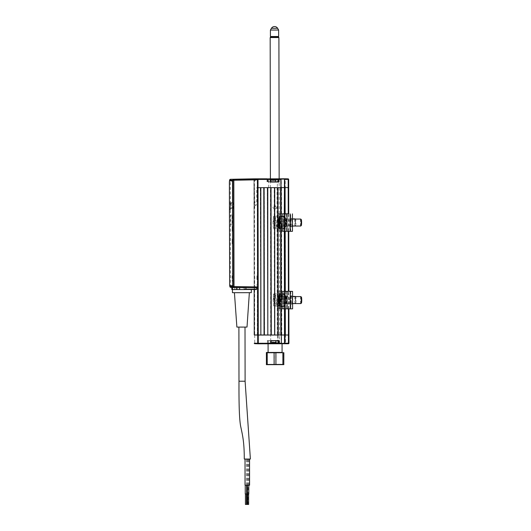 <?xml version="1.0" encoding="UTF-8"?>
<svg xmlns="http://www.w3.org/2000/svg" width="531" height="531" viewBox="0 0 531 531"><rect width="100%" height="100%" fill="white"/><g stroke="black" fill="none" stroke-linecap="round" stroke-linejoin="round"><path stroke-width="0.4" stroke-dasharray="2.65 1.99" d="M276.306 343.67L275.861 343.663L275.801 340.862A0.352 0.345 -88.3 0 0 275.456 340.517L267.969 340.895L276.153 340.882L275.649 340.862L275.695 343.484L276.153 343.497L267.538 343.504L267.305 343.152L267.365 343.676L276.306 343.67L276.127 340.882M278.549 340.948L270.71 340.796L278.994 340.796M274.885 340.796L274.348 340.783L274.885 340.796M257.316 334.968L257.349 187.562L257.316 334.968L254.707 334.968L277.613 334.922L277.965 343.663L278.105 334.928L281.576 334.922L281.589 343.484L281.576 334.922L277.852 334.922L277.594 187.516L274.175 187.523L274.434 334.928L274.408 187.523M268.142 340.723L275.974 340.703L267.67 340.71L267.299 340.882L267.305 343.152L254.263 343.185M267.538 343.504L254.787 343.703L254.727 343.179L254.707 334.968L254.243 334.975L254.707 334.968L254.455 187.569L253.991 187.569L254.455 187.569L254.442 179.359L276.014 178.801M275.801 340.862L275.655 343.139L277.826 343.132L277.613 334.922M271.779 340.703L272.317 340.723L271.779 340.703M277.813 334.922L277.594 187.516M281.788 343.657L277.866 343.484L277.826 343.132M288.937 343.212A0.524 0.518 -88.3 0 1 288.937 343.218L285.499 343.119L285.486 334.908L284.901 334.908L288.924 335.008L285.486 334.908L285.227 187.503L284.649 187.503L285.227 187.503L285.213 179.292L284.636 179.292L284.689 178.768M288.419 343.743L284.988 343.643A0.524 0.518 -88.3 0 0 285.499 343.119L281.45 343.126L281.437 334.915L284.901 334.908L281.782 334.915L281.523 187.509L277.846 187.523L281.317 187.516L281.317 334.915L281.782 334.915M281.437 334.915L281.291 343.126L281.729 343.65M281.184 343.749L281.072 187.609M277.965 343.663L281.291 343.657M275.762 343.736L274.381 343.696L275.762 343.736M271.719 334.942L272.357 334.961L271.719 334.942M274.288 335.015L274.925 335.034L274.288 335.015M275.748 335.001L274.368 334.961L275.748 335.001M261.71 335.054L269.522 335.041L261.71 335.054M283.833 334.948L279.054 334.955L283.833 334.948M270.85 181.867L278.271 181.668M279.153 178.821L270.418 178.841L279.153 178.828L270.418 178.841L270.704 343.723L279.439 343.71L270.704 343.723M275.489 187.596L268.686 187.589L275.489 187.596M267.02 179.332L267.027 181.602A0.352 0.345 -88.3 0 0 267.372 181.947L275.874 181.602L267.219 181.602L267.212 179.332M271.5 181.775L272.038 181.788L271.5 181.775M275.343 179.193L268.188 179.199L275.695 179.538L267.836 179.551L275.695 179.538L275.702 181.775L267.392 181.775L275.848 181.595L275.841 178.98L275.874 181.602M275.41 178.967L275.37 179.312L277.54 179.305M279.153 178.794L281.304 178.96L281.317 187.516L281.164 178.788M275.582 178.788L277.58 178.96M281.496 178.788L281.045 178.954M257.435 187.669L257.416 179.458L253.977 179.359L254.641 195.972A9.604 1.089 -90.1 0 0 255.743 205.61A9.604 1.089 -90.1 0 0 256.812 196.032L256.798 187.649L257.469 187.669L257.608 287.576M274.607 181.861L274.076 181.848L274.607 181.861M270.737 181.702L270.259 181.688L270.564 179.08M280.567 178.881L281.038 187.622L280.574 187.622M288.665 187.602L285.227 187.503L288.665 187.602M254.475 178.834A0.524 0.524 0 0 0 253.977 179.359A0.524 0.518 91.7 0 1 254.475 178.834L253.977 179.359L254.17 289.528L253.991 187.569M277.348 179.305L277.361 187.516L257.057 187.562M281.164 179.299L284.636 179.292L284.649 187.503L281.178 187.509M269.204 178.854L279.06 179.047M278.848 179.047L269.283 178.861M270.418 179.551L269.721 178.854L270.418 179.551L279.153 179.538L270.505 179.551L269.801 178.854M275.609 343.291L268.474 343.305L275.609 343.291L275.981 342.94L268.122 342.953L275.981 342.94L275.974 340.703M273.565 343.119L273.565 342.07L273.445 343.119L272.615 343.119L272.609 342.07L273.565 342.07L273.571 343.119M271.46 343.305L273.91 343.298L270.193 343.298L271.573 343.126L271.573 342.083L271.487 343.126L270.684 343.132L270.657 342.077L270.352 343.126L270.352 342.077L271.972 342.07L271.972 343.119L272.529 343.119L272.609 342.07M272.516 343.305L272.376 342.083L271.573 342.083M273.027 343.298L272.383 343.126M273.419 343.119L273.744 342.077L272.888 342.077L272.888 343.126M272.888 342.077L272.376 342.083M273.644 342.077L273.644 343.126L272.967 343.126L272.961 342.077M271.972 342.07L272.529 342.07M271.487 342.083L270.684 342.083M272.131 342.083L272.131 343.132L271.573 343.126M271.215 343.119L271.719 343.119L271.215 343.119M278.549 343.013L271.022 343.033M278.523 340.776L270.691 340.796L278.523 340.776M275.085 343.378L276.279 343.371L275.536 343.199L275.536 342.15L275.456 343.199L274.593 343.378L275.085 343.378L274.952 342.156L274.056 342.156L274.062 343.205L273.253 343.205L273.107 342.156L272.934 343.378L274.593 343.378M276.279 343.371L276.213 342.15L275.536 342.15M273.107 342.156L273.06 343.378M273.233 342.15L274.54 342.143L274.653 343.365L272.761 343.371M273.784 342.15L273.784 343.192L276.186 343.371L276.319 342.15L276.319 343.199M271.062 343.378L278.178 343.365M271.016 343.358L270.691 340.796M275.456 342.15L274.952 342.156M276.007 342.143L276.007 343.192M274.54 342.143L275.184 342.143L275.184 343.192L275.987 343.192L276.133 342.143M275.184 342.143L275.987 342.143M273.027 342.15L273.027 343.199L273.711 343.192L273.704 342.15M274.056 342.156L273.253 342.156M274.5 180.5L272.542 180.494L274.5 180.5L274.494 179.451L275.755 179.272M270.737 179.631L278.264 179.611M270.73 179.305L270.412 181.861M275.47 180.487L275.47 179.438L276.193 179.266M275.629 180.494L275.629 179.445L276.133 179.445L276.107 180.487M275.669 179.272L275.503 180.494M275.596 180.494L275.589 179.445M273.737 180.5L273.737 179.451L274.401 179.451L274.408 180.5M273.206 180.5L273.206 179.451L273.505 180.5M272.569 180.5L272.569 179.451L273.047 179.279L273.146 180.5M273.047 180.494L273.047 179.445L272.403 179.272M272.542 180.494L272.463 179.272M274.175 180.487L274.175 179.438L273.372 179.438L273.372 180.487M274.939 180.487L274.939 179.438L274.268 179.438L274.268 180.487M275.171 180.487L275.27 179.272M272.901 180.414L270.803 180.414L270.425 179.193L272.297 179.186L273.697 179.193L272.708 179.199L272.735 180.421L272.934 179.372L273.06 180.421L273.06 179.372L273.531 179.365L273.531 180.414L272.901 180.414L272.901 179.365L272.297 179.186M268.188 179.199L267.843 181.788M273.06 180.421L273.531 180.414M270.803 180.414L269.967 180.421L270.936 180.427L270.936 179.378L271.899 179.199L271.228 179.206L272.735 179.372M270.936 180.427L271.925 180.421L271.925 179.378M271.925 180.421L272.735 180.421M270.637 180.421L270.631 179.378L269.828 179.199L270.425 179.193M270 180.421L270 179.372L270.578 179.378L270.578 180.421M272.602 180.414L272.761 179.186M271.699 180.414L271.633 179.193L270.823 179.193M272.37 180.414L272.37 179.365L271.699 179.365M270.604 180.414L270.598 179.365L270.511 180.421M269.828 179.199L270.339 179.199M271.162 179.378L270.631 179.378M291.088 222.549A4.367 0.491 -90.1 0 0 291.592 226.929A4.367 0.491 -90.1 0 0 292.077 222.575A4.367 0.491 -90.1 0 0 291.572 218.195A4.367 0.491 -90.1 0 0 291.088 222.549M290.344 222.575A4.367 0.491 89.9 0 1 289.86 226.929A4.367 0.491 89.9 0 1 289.355 222.549A4.367 0.491 89.9 0 1 289.84 218.195A4.367 0.491 89.9 0 1 290.344 222.575M285.399 222.383A4.367 0.491 -90.1 0 0 285.897 226.764A4.367 0.491 -90.1 0 0 286.382 222.409A4.367 0.491 -90.1 0 0 285.884 218.029A4.367 0.491 -90.1 0 0 285.399 222.383M284.649 222.416A4.367 0.491 89.9 0 1 284.165 226.764A4.367 0.491 89.9 0 1 283.66 222.383A4.367 0.491 89.9 0 1 284.145 218.035A4.367 0.491 89.9 0 1 284.649 222.416M284.264 231.264L282.532 231.27L282.499 213.807L284.238 213.801L284.264 231.264L290.709 231.324L279.06 231.118L281.35 231.184L281.324 213.714L279.027 213.648L288.718 213.801M292.408 213.854L292.442 231.317L279.618 231.184L279.585 213.721L277.282 213.654L288.718 213.747M282.459 231.104L282.432 213.641M283.488 222.562A3.843 0.438 89.9 0 1 283.912 218.732A3.843 0.438 89.9 0 1 284.357 222.589A3.843 0.438 89.9 0 1 283.926 226.418A3.843 0.438 89.9 0 1 283.488 222.562M286.09 222.589A3.843 0.438 -90.1 0 0 285.651 218.732A3.843 0.438 -90.1 0 0 285.22 222.562A3.843 0.438 -90.1 0 0 285.665 226.418A3.843 0.438 -90.1 0 0 286.09 222.589M277.766 222.396A3.843 0.438 89.9 0 1 278.191 218.566A3.843 0.438 89.9 0 1 278.636 222.423A3.843 0.438 89.9 0 1 278.204 226.252A3.843 0.438 89.9 0 1 277.766 222.396M281.35 231.184L279.618 231.184M280.368 222.423A3.843 0.438 -90.1 0 0 279.93 218.566A3.843 0.438 -90.1 0 0 279.498 222.396A3.843 0.438 -90.1 0 0 279.943 226.252A3.843 0.438 -90.1 0 0 280.368 222.423M281.324 213.714L279.585 213.721M283.328 231.104L283.302 213.641M286.521 299.955A4.367 0.491 -90.1 0 0 286.017 295.575A4.367 0.491 -90.1 0 0 285.532 299.929A4.367 0.491 -90.1 0 0 286.036 304.309A4.367 0.491 -90.1 0 0 286.521 299.955M283.793 299.929A4.367 0.491 89.9 0 1 284.284 295.581A4.367 0.491 89.9 0 1 284.782 299.962A4.367 0.491 89.9 0 1 284.297 304.309A4.367 0.491 89.9 0 1 283.793 299.929M292.216 300.121A4.367 0.491 -90.1 0 0 291.711 295.74A4.367 0.491 -90.1 0 0 291.227 300.088A4.367 0.491 -90.1 0 0 291.731 304.469A4.367 0.491 -90.1 0 0 292.216 300.121M289.488 300.095A4.367 0.491 89.9 0 1 289.972 295.74A4.367 0.491 89.9 0 1 290.477 300.121A4.367 0.491 89.9 0 1 289.992 304.475A4.367 0.491 89.9 0 1 289.488 300.095M284.404 308.81L282.665 308.816L282.638 291.346L284.37 291.346L284.404 308.81L286.694 308.876L277.447 308.664L279.751 308.73L279.724 291.267L277.414 291.2L288.851 291.346M284.49 300.134A3.843 0.438 89.9 0 1 284.065 303.964A3.843 0.438 89.9 0 1 283.62 300.108A3.843 0.438 89.9 0 1 284.052 296.278A3.843 0.438 89.9 0 1 284.49 300.134M285.359 300.108A3.843 0.438 -90.1 0 0 285.797 303.958A3.843 0.438 -90.1 0 0 286.229 300.128A3.843 0.438 -90.1 0 0 285.784 296.278A3.843 0.438 -90.1 0 0 285.359 300.108M292.541 291.4L292.574 308.863L281.49 308.723L281.457 291.26L279.167 291.194L288.851 291.293M278.768 299.969A3.843 0.438 89.9 0 1 278.344 303.798A3.843 0.438 89.9 0 1 277.899 299.942A3.843 0.438 89.9 0 1 278.33 296.112A3.843 0.438 89.9 0 1 278.768 299.969M281.49 308.723L279.751 308.73M279.638 299.942A3.843 0.438 -90.1 0 0 280.076 303.798A3.843 0.438 -90.1 0 0 280.507 299.969A3.843 0.438 -90.1 0 0 280.063 296.112A3.843 0.438 -90.1 0 0 279.638 299.942M281.457 291.26L279.724 291.267M282.226 226.126L281.244 217.564A6.126 0.69 -90.1 0 0 281.151 218.234A6.126 0.69 -90.1 0 0 281.078 219.037L281.888 226.12M283.893 216.389A6.186 0.704 -90.1 0 0 283.401 218.188A6.186 0.704 -90.1 0 0 283.262 224.925A6.186 0.704 -90.1 0 0 283.919 228.761M278.828 219.084L281.078 219.037M281.244 217.564L278.994 217.61M301.303 225.489A2.967 0.339 89.9 0 1 300.958 223.823A2.967 0.339 89.9 0 1 301.017 220.431A2.967 0.339 89.9 0 1 301.289 219.588M300.732 219.051A3.491 0.398 -90.1 0 0 300.453 220.06A3.491 0.398 -90.1 0 0 300.373 223.87A3.491 0.398 -90.1 0 0 300.745 226.033M285.014 220.093A3.491 0.398 89.9 0 1 285.286 219.084A3.491 0.398 89.9 0 1 285.658 221.241A3.491 0.398 89.9 0 1 285.578 225.051A3.491 0.398 89.9 0 1 285.3 226.067A3.491 0.398 89.9 0 1 284.935 223.903A3.491 0.398 89.9 0 1 285.014 220.093M275.456 218.068A6.126 0.69 -90.1 0 0 275.383 218.872L276.366 227.441A6.126 0.69 -90.1 0 0 276.452 226.764A6.126 0.69 -90.1 0 0 276.532 225.96L275.549 217.398A6.126 0.69 -90.1 0 0 275.456 218.068M277.706 218.022A6.186 0.704 -90.1 0 0 277.567 224.759A6.186 0.704 -90.1 0 0 278.224 228.595A6.186 0.704 -90.1 0 0 278.715 226.803A6.186 0.704 -90.1 0 0 278.855 220.046A6.186 0.704 -90.1 0 0 278.198 216.223A6.186 0.704 -90.1 0 0 277.706 218.022M276.366 227.441L274.102 227.401A6.067 0.684 -90.1 0 1 273.711 228.489L278.224 228.595M275.383 218.872L273.133 218.918A6.067 0.684 -90.1 0 0 273.093 225.204A6.067 0.684 -90.1 0 0 273.711 228.489M273.133 218.918L274.102 227.401M274.268 225.921A6.067 0.684 -90.1 0 0 274.301 219.622A6.067 0.684 -90.1 0 0 273.684 216.356A6.067 0.684 -90.1 0 0 273.299 217.445L274.268 225.921L276.532 225.96M275.549 217.398L273.299 217.445M295.322 220.265A2.967 0.339 89.9 0 1 295.594 219.422A2.967 0.339 89.9 0 1 295.88 221.4A2.967 0.339 89.9 0 1 295.807 224.48A2.967 0.339 89.9 0 1 295.608 225.323A2.967 0.339 89.9 0 1 295.263 223.664A2.967 0.339 89.9 0 1 295.322 220.265M295.037 218.885A3.491 0.398 -90.1 0 0 294.758 219.9A3.491 0.398 -90.1 0 0 294.685 223.71A3.491 0.398 -90.1 0 0 295.05 225.867A3.491 0.398 -90.1 0 0 295.097 225.848A3.491 0.398 -90.1 0 0 295.329 224.852A3.491 0.398 -90.1 0 0 295.163 219.057M279.319 219.934A3.491 0.398 89.9 0 1 279.591 218.918A3.491 0.398 89.9 0 1 279.963 221.075A3.491 0.398 89.9 0 1 279.883 224.885A3.491 0.398 89.9 0 1 279.611 225.901A3.491 0.398 89.9 0 1 279.24 223.743A3.491 0.398 89.9 0 1 279.319 219.934M284.025 293.935A6.186 0.704 -90.1 0 0 283.388 297.752A6.186 0.704 -90.1 0 0 283.554 304.482A6.186 0.704 -90.1 0 0 284.052 306.307M282.007 296.623L281.224 303.639A6.126 0.69 -90.1 0 0 281.304 304.442A6.126 0.69 -90.1 0 0 281.397 305.126L282.346 296.617M281.224 303.639L278.974 303.599M279.147 305.086L281.397 305.126M301.442 303.035A2.967 0.339 89.9 0 1 301.163 302.179A2.967 0.339 89.9 0 1 301.09 298.787A2.967 0.339 89.9 0 1 301.429 297.134M300.865 296.59A3.491 0.398 -90.1 0 0 300.506 298.741A3.491 0.398 -90.1 0 0 300.599 302.551A3.491 0.398 -90.1 0 0 300.885 303.579M285.705 297.659A3.491 0.398 89.9 0 1 285.797 301.462A3.491 0.398 89.9 0 1 285.439 303.613A3.491 0.398 89.9 0 1 285.154 302.584A3.491 0.398 89.9 0 1 285.061 298.774A3.491 0.398 89.9 0 1 285.426 296.623A3.491 0.398 89.9 0 1 285.705 297.659M275.596 295.614A6.126 0.69 -90.1 0 0 275.516 296.417L276.498 304.98A6.126 0.69 -90.1 0 0 276.591 304.309A6.126 0.69 -90.1 0 0 276.664 303.506L275.682 294.944A6.126 0.69 -90.1 0 0 275.596 295.614M277.846 295.568A6.186 0.704 -90.1 0 0 277.706 302.305A6.186 0.704 -90.1 0 0 278.357 306.141A6.186 0.704 -90.1 0 0 278.848 304.343A6.186 0.704 -90.1 0 0 278.987 297.592A6.186 0.704 -90.1 0 0 278.33 293.769A6.186 0.704 -90.1 0 0 277.846 295.568M276.498 304.98L274.242 304.947A6.067 0.684 -90.1 0 1 273.85 306.035L278.357 306.141M275.516 296.417L273.266 296.464A6.067 0.684 -90.1 0 0 273.233 302.75A6.067 0.684 -90.1 0 0 273.85 306.035M273.266 296.464L274.242 304.947M274.408 303.466A6.067 0.684 -90.1 0 0 274.441 297.168A6.067 0.684 -90.1 0 0 273.823 293.902A6.067 0.684 -90.1 0 0 273.432 294.99L274.408 303.466L276.664 303.506M275.682 294.944L273.432 294.99M295.462 297.811A2.967 0.339 89.9 0 1 295.734 296.968A2.967 0.339 89.9 0 1 296.019 298.946A2.967 0.339 89.9 0 1 295.94 302.026A2.967 0.339 89.9 0 1 295.747 302.869A2.967 0.339 89.9 0 1 295.402 301.21A2.967 0.339 89.9 0 1 295.462 297.811M295.17 296.431A3.491 0.398 -90.1 0 0 294.897 297.446A3.491 0.398 -90.1 0 0 294.818 301.25A3.491 0.398 -90.1 0 0 295.19 303.413A3.491 0.398 -90.1 0 0 295.229 303.393A3.491 0.398 -90.1 0 0 295.462 302.398A3.491 0.398 -90.1 0 0 295.296 296.603M279.452 297.473A3.491 0.398 89.9 0 1 279.731 296.464A3.491 0.398 89.9 0 1 280.096 298.621A3.491 0.398 89.9 0 1 280.023 302.431A3.491 0.398 89.9 0 1 279.744 303.447A3.491 0.398 89.9 0 1 279.372 301.283A3.491 0.398 89.9 0 1 279.452 297.473M282.074 352.418L268.102 352.445L282.074 352.438M282.97 352.677L276.08 352.677L276.1 364.379L282.99 364.379L282.97 352.677L283.859 352.684M266.336 364.439L274.301 364.379L274.281 352.677L276.08 352.677M274.281 352.677L267.312 352.703L267.332 364.405M266.416 364.412L266.396 352.71L267.312 352.703M281.271 343.696L268.089 343.73L281.244 343.716M266.482 364.691L283.74 364.658M276.1 364.379L274.301 364.379M282.99 364.379L283.879 364.385M270.418 30.048L278.629 30.035M278.642 36.5L270.432 36.513M278.125 37.017L270.949 37.031L278.118 37.024M277.62 28.289L271.427 28.302M270.173 37.562L278.875 37.542M272.761 207.302C273.804 209.307 274.879 209.307 275.994 207.296C274.872 205.291 273.797 205.291 272.761 207.302M273.677 207.329C274.792 205.318 275.868 205.318 276.91 207.322C275.874 209.333 274.799 209.34 273.677 207.329M276.883 37.024L272.197 37.037L276.883 37.024M230.739 208.875A3.12 0.352 89.9 0 0 230.952 208.258L231.841 208.311A3.199 0.365 -90.1 0 0 231.881 208.026A3.199 0.365 -90.1 0 0 231.914 207.694L231.025 207.641A3.12 0.352 89.9 0 0 231.051 204.355A3.12 0.352 89.9 0 0 230.726 202.643A3.12 0.352 89.9 0 0 230.52 203.26L231.397 203.2A3.199 0.365 -90.1 0 0 231.363 203.492A3.199 0.365 -90.1 0 0 231.33 203.818L230.454 203.877A3.12 0.352 89.9 0 0 230.421 207.136A3.12 0.352 89.9 0 0 230.739 208.875L233.009 209.075A3.319 0.378 -90.1 0 0 233.275 208.106A3.319 0.378 -90.1 0 0 233.355 204.475A3.319 0.378 -90.1 0 0 232.996 202.437A3.319 0.378 -90.1 0 0 232.737 203.4A3.319 0.378 -90.1 0 0 232.664 207.004A3.319 0.378 -90.1 0 0 233.009 209.075M247.526 459.049L245.189 459.023L247.526 459.049M247.546 485.248L245.209 485.221L247.546 485.248M245.037 485.221L249.577 485.221M247.028 458.996L249.557 459.023L247.028 458.996M246.942 504.417L247.592 504.417M247.4 493.93L248.156 493.936L248.13 459.01L246.736 459.01L248.13 459.01M246.762 493.936L248.156 493.936M250.38 459.023L244.267 459.03M241.605 327.063L245.01 327.069L241.605 327.063M247.015 327.063L236.886 327.083M242.74 292.694L234.423 292.681L242.74 292.694M251.322 292.654L232.459 292.687M244.904 289.548L233.295 289.554M247.406 493.963L248.807 493.963M248.004 459.03L248.78 459.036L248.004 459.03M247.592 504.443L248.641 504.443M245.249 493.956L246.649 493.956M245.846 459.023L246.623 459.03L245.846 459.023M235.658 289.561L240.955 289.561M245.435 504.437L246.484 504.437M245.893 493.949L246.47 493.956L245.893 493.949M246.092 287.756L254.429 287.882L254.429 289.289L244.114 289.309L254.117 289.468L231.848 289.541M244.114 287.756L244.114 289.309M257.542 287.795L252.165 287.716M236.355 287.47L255.982 287.762M239.667 287.523L236.295 287.457M232.405 287.39L231.762 287.371M232.08 215.068L230.799 215.035L230.812 224.812L232.1 224.852L232.08 215.068M232.877 280.122A4.042 0.458 89.9 0 1 232.538 281.51A4.042 0.458 89.9 0 1 232.074 277.461A4.042 0.458 89.9 0 1 232.525 273.432A4.042 0.458 89.9 0 1 232.87 274.846M230.222 209.798A4.042 0.458 89.9 0 1 229.757 205.749A4.042 0.458 89.9 0 1 230.208 201.72A4.042 0.458 89.9 0 1 230.673 205.776A4.042 0.458 89.9 0 1 230.222 209.798M232.193 243.921L232.186 239.003L232.193 243.921M232.173 231.277L232.166 226.365L232.173 231.277M230.507 179.292L230.408 180.162L253.931 179.697L254.117 286.82L230.593 286.461L230.7 287.337L254.223 287.702L254.117 286.82M253.931 179.697L254.03 178.821M232.12 289.541L231.768 287.371L232.226 287.55M232.512 287.556L237.549 287.45L231.954 287.371M254.223 287.702L237.549 287.45M237.569 289.501L237.563 287.623L239.654 287.656M256.559 289.528L256.194 285.127L257.429 284.808L257.203 180.673L254.183 180.586L254.143 180.932L254.309 276.465L254.767 276.83L254.774 279.286L254.415 279.631L254.787 288.95L254.734 289.475L254.429 289.289M254.734 289.475L240.769 289.548L256.261 289.514M255.915 289.056L244.433 289.043L255.915 289.056M229.651 285.671L232.631 285.751M229.372 181.748L229.551 284.795M229.545 181.748L229.837 285.671L229.651 180.879M271.195 334.935L270.936 187.529L271.195 334.935L267.724 334.942L267.239 187.543L267.724 334.942M270.936 187.529L267.465 187.536M264.285 187.549L264.544 334.948L264.285 187.549L267.239 187.543M264.544 334.948L267.491 334.942M264 187.543L260.296 187.556L260.781 334.961L260.529 187.556M264.252 334.948L260.781 334.961M257.349 187.562L260.296 187.556M257.601 334.968L260.555 334.961M256.958 279.518L256.951 275.323L256.958 279.518M254.661 208.198L254.654 204.004L254.661 208.198M264.086 187.655L260.615 187.662M271.029 187.642L267.558 187.649M277.965 187.629L274.5 187.635M284.291 213.801L284.324 231.324M284.43 291.346L284.457 308.863M284.503 187.609L285.081 187.609M284.921 343.225L284.649 187.503L281.523 187.509M277.009 187.516L277.268 334.922L277.852 334.922M277.268 334.922L274.666 334.928M271.228 187.529L274.175 187.523M271.487 334.935L274.434 334.928M267.498 343.152L267.498 340.882L267.969 340.895L267.803 343.69M271.016 340.982L270.538 340.968L270.518 343.59L270.996 343.584M271.188 340.809L270.71 340.796M276.153 340.882L276.312 343.676L275.861 343.663L277.866 343.484M275.456 340.517L267.67 340.71L275.476 340.69M267.299 340.882A0.352 0.345 -88.3 0 1 267.651 340.53M275.655 343.139L275.695 343.484M270.511 340.968L270.359 343.763L270.896 343.756L270.372 343.763M270.691 179.06L270.093 178.894L270.233 181.688M275.177 181.934A0.352 0.345 -88.3 0 0 275.529 181.582L275.37 179.312L275.177 181.934L267.372 181.947M275.529 181.582L275.523 179.312M288.194 179.378L285.213 179.292A0.524 0.518 91.7 0 0 284.722 178.774M267.524 178.821L267.69 181.615M274.288 342.143L274.295 343.192M275.304 180.494L275.304 179.451M273.06 179.193L273.638 179.193M273.565 180.414L273.565 179.365M279.06 231.118L279.034 213.641M279.26 231.111L279.226 213.648M286.528 213.867L286.561 231.33M286.78 213.867L286.813 231.33M289.979 213.86L290.012 231.324M282.26 231.098L282.233 213.635M277.328 231.118L277.295 213.654L277.315 231.118M290.709 231.324L290.676 213.854L290.703 231.324M285.067 231.104L285.034 213.641M286.667 291.413L286.694 308.876M286.919 291.413L286.946 308.876M290.118 291.406L290.145 308.869M277.461 308.664L277.428 291.2L277.447 308.664M279.2 308.65L279.167 291.194M279.392 308.657L279.366 291.194M282.598 308.65L282.565 291.187M282.399 308.644L282.366 291.18M285.2 308.65L285.174 291.187M283.468 308.65L283.435 291.187M290.809 291.4L290.842 308.863L290.815 291.4M238.99 381.218L245.103 381.212M229.837 286.461L230.593 286.461L230.408 180.162L229.651 180.168M234.748 289.514L234.583 287.404M254.117 289.468L254.455 289.468M280.78 306.228L280.76 294.028M280.64 228.682L280.62 216.482M281.085 216.469L281.105 228.695L281.085 216.469M281.218 294.015L281.238 306.241L281.224 294.015M284.716 308.876L284.682 291.353M284.576 231.33L284.55 213.807M285.127 213.827L285.16 231.337M285.266 291.373L285.293 308.883M288.419 308.883L288.386 291.406M288.28 231.337L288.253 213.867M288.711 213.86L288.745 231.337L288.718 213.86M288.884 308.876L288.851 291.406L288.877 308.876M281.065 187.509L281.317 334.915L281.058 187.509M281.503 343.65L281.291 343.126M280.912 187.569L280.899 178.834M268.686 187.589L268.673 178.854M269.171 178.861L268.673 179.047M280.395 178.841L280.899 179.027M279.153 179.538L279.85 178.834M268.115 340.723L268.474 343.305M273.604 180.414L273.604 179.365M271.228 179.206L270.77 179.206M289.86 226.929L291.592 226.929M284.165 226.764L285.897 226.764M284.145 218.035L285.884 218.029M289.84 218.195L291.572 218.195M284.284 295.581L286.017 295.575M289.972 295.74L291.711 295.74M289.992 304.475L291.731 304.469M284.297 304.309L286.036 304.309M292.435 219.064L285.286 219.084M292.448 226.053L285.3 226.067M273.684 216.356L278.198 216.223M295.594 219.422L295.236 219.057M292.435 218.891L279.591 218.918M295.05 225.867L279.611 225.901M295.608 225.323L295.097 225.848M292.581 303.599L285.439 303.613M292.568 296.61L285.426 296.623M273.823 293.902L278.33 293.769M295.734 296.968L295.369 296.603M292.568 296.431L279.731 296.464M295.19 303.413L279.744 303.447M295.747 302.869L295.229 303.393M279.439 343.71L279.153 178.847M230.726 202.643L232.996 202.437M245.209 485.221L245.189 459.023M249.404 485.221L249.384 459.023M247.99 504.41L247.984 493.936M248.8 485.241L248.78 459.036M246.643 485.248L246.623 459.03M245.242 485.234L245.222 459.03M247.4 485.248L247.38 459.036M246.756 485.248L246.736 459.01"/><path stroke-width="0.8" d="M281.178 335.028L254.249 334.975L258.272 335.074L258.285 343.285L271.022 343.252L270.803 343.776L271.188 340.809L279.014 340.617A0.352 0.345 91.7 0 1 279.366 340.968L279.366 343.238L281.344 343.232L281.33 335.021L281.344 343.232L281.33 335.021L280.826 335.028L280.78 306.228M279.173 340.968L278.695 340.955L278.702 343.57L279.133 343.584L279.366 340.968M254.767 343.703L258.212 343.803A0.524 0.524 0 0 0 258.225 343.803L270.803 343.776L258.225 343.803A0.524 0.518 -88.3 0 1 258.212 343.803L254.787 343.703A0.524 0.518 -88.3 0 1 254.263 343.185L257.701 343.285L257.608 287.576M254.243 334.975L254.17 289.528L254.243 334.975M281.291 343.657L281.788 343.657L281.364 343.57M285.293 308.883L285.339 335.015L288.93 335.008L284.994 335.015L284.948 343.749L281.184 343.749M288.877 308.876L288.937 343.212L284.815 343.225L284.994 335.015M281.324 343.57L284.775 343.57L284.815 343.225M284.802 335.015L281.291 335.015L284.762 335.015L284.716 308.876M284.516 343.564L284.457 308.863M278.875 37.542L270.173 37.562L270.418 178.861L268.673 178.854L279.153 178.828M288.194 179.378L288.658 179.392A0.524 0.518 91.7 0 0 288.147 178.867L284.689 178.768A0.524 0.524 0 0 1 284.709 178.768A0.524 0.518 91.7 0 0 284.689 178.768L281.164 178.788M270.564 179.08L270.73 179.432L258 179.458L258.013 187.669L257.469 187.669L280.919 187.622L280.846 178.887L281.072 187.622L284.543 187.609L284.49 179.053L284.291 213.801M278.271 181.668L278.894 181.688L278.271 181.848L278.264 179.611L270.737 179.631M278.742 182.033L270.584 181.702A0.352 0.345 91.7 0 0 270.929 182.053L278.742 182.033A0.352 0.345 91.7 0 0 279.087 181.688L278.848 179.066L270.691 179.06M270.691 179.08L278.589 178.874L278.417 181.675M280.846 178.887L279.021 178.887L278.888 179.418M280.567 178.881L284.384 178.867L280.886 179.053M284.53 179.405L284.662 178.881L288.134 178.867A0.524 0.518 91.7 0 0 288.134 178.867L288.194 179.398L284.722 179.405L284.735 187.609L288.672 187.602L288.207 187.602L288.194 179.398L288.658 179.392L288.711 213.86M279.087 181.688L279.08 179.418L281.058 179.412L280.919 187.622M270.584 181.702L270.233 179.066M267.086 178.808L254.495 178.834A0.524 0.518 91.7 0 0 254.475 178.834L270.518 178.907M281.218 178.781L279.153 178.794M269.204 178.854L268.679 179.047M268.759 179.053L269.283 178.861M278.178 343.365L271.062 343.378M271.022 343.033L278.549 343.013L278.204 343.365M274.739 179.279L270.757 179.279L274.739 179.279M270.85 181.867L278.271 181.848M275.27 179.272L276.193 179.266M275.768 179.272L276.206 179.266M275.675 179.272L275.33 179.266M288.718 213.801L284.238 213.801M288.718 213.747L282.499 213.807M282.532 231.27L292.455 231.317L292.428 213.854M282.665 308.816L292.594 308.863L292.561 291.4L282.638 291.346M288.851 291.346L284.37 291.346M288.851 291.293L292.541 291.4M279.16 219.077L278.828 219.084A6.067 0.684 -90.1 0 0 278.788 225.37A6.067 0.684 -90.1 0 0 279.406 228.655L283.919 228.761A6.186 0.704 -90.1 0 0 284.41 226.963A6.186 0.704 -90.1 0 0 284.55 220.212A6.186 0.704 -90.1 0 0 283.893 216.389L279.379 216.522A6.067 0.684 -90.1 0 0 278.994 217.61L279.963 226.087A6.067 0.684 -90.1 0 0 279.996 219.788A6.067 0.684 -90.1 0 0 279.379 216.522M281.888 226.12L282.061 227.6A6.126 0.69 -90.1 0 0 282.147 226.929A6.126 0.69 -90.1 0 0 282.226 226.126L279.963 226.087M282.061 227.6L279.797 227.567A6.067 0.684 -90.1 0 1 279.406 228.655M278.828 219.084L279.797 227.567M300.778 219.071L301.289 219.588A2.967 0.339 89.9 0 1 301.575 221.566A2.967 0.339 89.9 0 1 301.502 224.646A2.967 0.339 89.9 0 1 301.303 225.489L300.792 226.014A3.491 0.398 -90.1 0 0 301.024 225.018A3.491 0.398 -90.1 0 0 301.11 221.394A3.491 0.398 -90.1 0 0 300.778 219.071A3.491 0.398 -90.1 0 0 300.732 219.051L292.435 219.064M292.448 226.053L300.745 226.033A3.491 0.398 -90.1 0 0 300.792 226.014M295.163 219.057A3.491 0.398 -90.1 0 0 295.083 218.905A3.491 0.398 -90.1 0 0 295.037 218.885L292.435 218.891M280.089 296.663L279.147 305.086A6.067 0.684 -90.1 0 0 279.538 306.201A6.067 0.684 -90.1 0 0 280.142 302.949A6.067 0.684 -90.1 0 0 280.089 296.663L282.346 296.617A6.126 0.69 -90.1 0 0 282.266 295.807A6.126 0.69 -90.1 0 0 282.18 295.13L282.007 296.623M279.538 306.201L284.052 306.307A6.186 0.704 -90.1 0 0 284.696 302.504A6.186 0.704 -90.1 0 0 284.53 295.76A6.186 0.704 -90.1 0 0 284.025 293.935L279.518 294.061A6.067 0.684 -90.1 0 0 278.914 297.333A6.067 0.684 -90.1 0 0 278.974 303.599L279.313 303.606M282.18 295.13L279.917 295.176A6.067 0.684 -90.1 0 0 279.518 294.061M279.917 295.176L278.974 303.599M300.911 296.617L301.429 297.134A2.967 0.339 89.9 0 1 301.628 297.991A2.967 0.339 89.9 0 1 301.714 301.064A2.967 0.339 89.9 0 1 301.442 303.035L300.924 303.553A3.491 0.398 -90.1 0 0 301.25 301.243A3.491 0.398 -90.1 0 0 301.15 297.625A3.491 0.398 -90.1 0 0 300.911 296.617A3.491 0.398 -90.1 0 0 300.865 296.59L292.568 296.61M292.581 303.599L300.885 303.579A3.491 0.398 -90.1 0 0 300.924 303.553M295.296 296.603A3.491 0.398 -90.1 0 0 295.216 296.451A3.491 0.398 -90.1 0 0 295.17 296.431L292.568 296.431M282.061 343.743L282.074 352.438L266.462 352.465L282.074 352.418M266.396 352.71L266.416 364.412M275.901 352.743L282.87 352.717L282.89 364.419L275.921 364.445L275.901 352.743L274.096 352.743L274.115 364.445L267.226 364.445L267.206 352.743L266.316 352.737M267.226 364.445L266.336 364.439M283.839 364.631L266.376 364.658M275.921 364.445L274.115 364.445M283.859 352.684L283.806 364.412L283.786 352.71L282.87 352.717M283.879 364.385L282.89 364.419M267.206 352.743L274.096 352.743M281.244 343.716L282.061 343.703L281.271 343.696M277.62 28.289L277.62 28.289A3.617 3.617 0 0 0 271.427 28.302L277.62 28.289L278.629 30.035L270.418 30.048L270.432 36.513L278.642 36.5L278.118 37.024L270.697 37.037L278.125 37.017M270.173 37.562L270.697 37.037M278.377 37.024L278.908 37.548L279.153 178.847M249.557 459.049L249.577 485.221L247.565 485.248L245.037 485.221L245.017 459.056M247.592 504.417L246.942 504.417L246.935 493.943M247.672 459.063L250.38 459.023L245.103 381.212L238.99 381.218C238.937 397.872 238.977 419.689 240.941 427.601C242.401 434.71 244.326 441.785 244.267 459.03L247.672 459.063M234.423 292.7L236.886 327.083L242.528 327.089L247.015 327.063L249.364 292.674M232.459 289.548L232.459 292.687L242.959 292.7L251.322 292.654L251.316 289.534M240.955 289.561L244.904 289.548M248.8 485.241L248.807 493.963L248.183 493.976L247.406 493.963L247.4 485.248M248.627 493.969L248.641 504.443L248.176 504.45L247.592 504.443L247.585 493.969M246.643 485.248L246.649 493.956L245.249 493.956L245.242 485.234M233.295 289.554L235.658 289.561M247.406 493.943L246.762 493.936L246.756 485.248M246.47 493.963L246.484 504.437L246.019 504.443L245.435 504.437L245.428 493.963M252.165 287.716L231.848 287.517M231.848 289.541L256.559 289.528L256.559 287.782M239.667 287.523L244.114 287.756M244.114 287.722L246.092 287.756M245.966 287.782L245.966 289.548M257.349 178.92L257.449 179.797L233.832 180.261L233.733 179.385L257.349 178.92L233.733 179.385A0.876 0.87 -88.3 0 0 232.877 180.261L229.651 180.168L229.372 181.748L229.651 285.671L232.618 285.751L232.717 284.881L232.532 181.841L232.432 180.965L229.465 180.879L229.644 180.168A0.876 0.87 -88.3 0 1 230.507 179.292L254.03 178.821M257.641 286.926L257.542 287.795L233.925 287.43L234.018 286.561L257.641 286.926L257.449 179.797M257.542 287.795L233.925 287.43A0.876 0.87 -88.3 0 1 233.912 287.43L231.768 287.371M232.87 274.846A4.042 0.458 89.9 0 1 232.877 280.122M232.226 287.556L233.912 287.43A0.876 0.87 -88.3 0 1 233.063 286.554L232.877 180.261L233.832 180.261L234.018 286.561L229.83 286.461L229.83 285.671L229.837 286.461A0.876 0.876 0 0 0 230.686 287.337A0.876 0.87 -88.3 0 1 229.837 286.461M232.717 284.881L232.532 181.841M232.432 180.965L229.644 180.879M232.605 180.965L232.711 181.841M258.272 335.074L260.874 335.068L260.615 187.662L258.013 187.669L258.272 335.074M260.847 187.662L260.874 335.068M264.345 335.061L267.816 335.054L267.558 187.649L264.086 187.655L264.345 335.061L261.106 335.068M264.053 335.061L263.794 187.655M267.79 187.649L267.816 335.054M271.281 335.048L274.753 335.041L274.5 187.635L271.029 187.642L271.281 335.048L268.042 335.054M270.996 335.048L270.737 187.642M274.726 187.635L274.753 335.041M280.62 216.482L280.574 187.622L277.965 187.629L278.224 335.034L274.985 335.034M277.939 335.028L277.68 187.629M278.224 335.034L280.826 335.028M284.324 231.324L284.43 291.346M281.072 187.609L284.503 187.609L284.55 213.807M285.339 335.015L284.762 335.015M285.127 213.827L285.081 187.609L288.207 187.602L288.253 213.867M270.803 343.776L271.016 340.982L271.022 343.252M270.863 340.988A0.352 0.345 91.7 0 1 271.208 340.637L278.994 340.796M271.208 340.637L279.014 340.617M279.173 343.238L279.313 343.763L270.896 343.756M258.225 343.803L258.285 343.285L257.701 343.285A0.524 0.518 -88.3 0 0 258.212 343.803M281.729 343.65L284.981 343.643L284.921 343.225M288.937 343.218A0.524 0.518 -88.3 0 1 288.419 343.743L284.948 343.749L288.419 343.743A0.524 0.524 0 0 0 288.944 343.218L288.884 308.876M288.419 343.743L288.419 308.883M281.131 343.756L279.306 343.763L281.131 343.756L281.344 343.232M279.133 343.584L270.359 343.763M270.996 343.584L278.868 343.749M257.435 179.325A0.524 0.518 91.7 0 1 257.94 178.934L258 179.458L257.442 179.458M270.73 179.432L270.737 181.702L270.73 179.432M290.178 213.867L290.211 231.33M286.979 213.874L287.012 231.337M284.795 213.874L284.822 231.337M290.318 291.413L290.344 308.876M287.112 291.419L287.145 308.883M284.928 291.413L284.961 308.883M232.512 287.563L232.518 289.548M236.355 287.47L236.434 289.561M239.654 287.683L239.654 289.561M229.651 180.168L229.651 180.168A0.876 0.876 0 0 1 230.507 179.292M231.828 289.541L231.821 287.523L230.7 287.337L231.762 287.371M280.76 294.028L280.64 228.682M281.032 187.622L281.085 216.469L281.038 187.622M281.105 228.695L281.218 294.015L281.105 228.695M281.238 306.241L281.291 335.021L281.244 306.241M284.682 291.353L284.576 231.33M285.16 231.337L285.266 291.373M288.386 291.406L288.28 231.337M288.745 231.337L288.851 291.406L288.745 231.337M281.291 343.126L281.782 343.657M284.709 178.768L288.147 178.867M288.658 179.392L288.718 213.86M278.549 340.796L278.549 343.013M277.919 179.266L278.264 179.611M268.102 352.458L268.089 343.783M270.956 37.037L270.432 36.513M271.427 28.302L270.418 30.048M278.629 30.035L278.642 36.5M245.01 327.083L245.103 381.212M238.897 327.096L238.99 381.218"/></g></svg>
